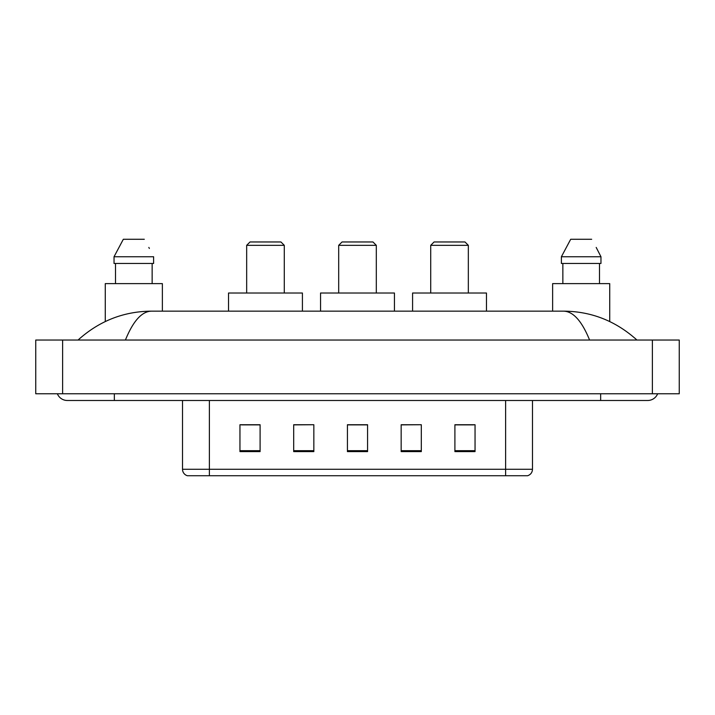 <?xml version="1.0" encoding="UTF-8"?>
<svg xmlns="http://www.w3.org/2000/svg" width="715" height="715" viewBox="0 0 715 715"><rect width="100%" height="100%" fill="white"/><g stroke="black" fill="none" stroke-linecap="round" stroke-linejoin="round"><path stroke-width="1.07" d="M57.361 393.768A10.752 10.752 0 0 0 67.317 400.489A10.752 10.752 0 0 1 57.361 393.768A10.752 10.752 0 0 0 67.317 400.489L647.683 400.489A10.752 10.752 0 0 0 657.639 393.768A10.752 10.752 0 0 1 647.683 400.489A10.752 10.752 0 0 0 657.639 393.768A10.752 10.752 0 0 1 647.683 400.489M589.589 340.036C581.885 321.071 573.224 311.436 563.626 311.15L151.374 311.15C141.776 311.436 133.115 321.071 125.411 340.036M62.616 340.036L679.25 340.036L679.25 393.768L35.75 393.768L35.75 340.036L62.616 340.036L62.616 393.768M563.626 311.15C591.35 311.365 615.794 320.99 636.931 340.036L634.643 337.963M80.357 337.963L78.069 340.036C99.108 321.035 123.543 311.409 151.374 311.15M505.612 475.725L505.612 469.272L532.478 469.272C532.291 472.49 530.682 474.644 527.643 475.725L187.357 475.725A6.721 6.721 0 0 1 182.522 469.272L182.522 400.489M475.046 451.603L475.046 424.737L454.901 424.737L454.901 451.603L475.046 451.603M421.314 451.603L421.314 424.737L401.16 424.737L401.16 451.603L421.314 451.603M260.099 451.603L260.099 424.737L239.954 424.737L239.954 451.603L260.099 451.603M313.84 451.603L313.84 424.737L293.686 424.737L293.686 451.603L313.84 451.603M367.573 451.603L367.573 424.737L347.427 424.737L347.427 451.603L367.573 451.603M454.901 424.871L473.705 424.871M313.84 424.737L293.686 424.871L313.84 424.737M241.295 424.871L260.099 424.871M421.314 424.737L401.16 424.871L421.314 424.737M367.573 424.871L347.427 424.871M162.368 311.15L162.368 283.614L105.275 283.614L105.275 321.544M152.143 263.46L152.143 283.614L152.143 263.46M114.034 256.748L123.329 239.275L114.034 256.748L114.034 263.46L153.609 263.46L153.609 256.748L114.034 256.748M149.364 248.445L148.827 247.435M115.499 263.46L115.499 283.614M144.305 239.275L123.329 239.275M246.666 245.325L284.284 245.325L280.923 241.965L250.027 241.965L246.666 245.325L246.666 293.016M284.284 245.325L284.284 293.016M302.418 311.15L302.418 293.016L228.532 293.016L228.532 311.15M338.695 245.325L376.305 245.325L372.953 241.965L342.047 241.965L338.695 245.325L338.695 293.016M376.305 245.325L376.305 293.016M394.448 311.15L394.448 293.016L320.552 293.016L320.552 311.15M430.716 245.325L468.334 245.325L464.973 241.965L434.077 241.965L430.716 245.325L430.716 293.016M468.334 245.325L468.334 293.016M486.468 311.15L486.468 293.016L412.582 293.016L412.582 311.15M609.725 321.544L609.725 283.614L552.632 283.614L552.632 311.15M596.721 248.445L600.966 256.748L561.391 256.748L570.695 239.275L561.391 256.748L561.391 263.46L600.966 263.46L600.966 256.748L600.966 263.46M600.966 256.748L596.194 247.435M562.857 263.46L562.857 283.614M599.501 283.614L599.501 263.46M591.671 239.275L570.695 239.275M600.663 393.768L600.663 400.489M114.337 393.768L114.337 400.489M652.384 340.036L652.384 393.768M182.522 469.272L209.388 469.272L209.388 475.725M209.388 400.489L209.388 469.272L505.612 469.272L505.612 400.489M367.573 450.673L347.427 450.673M313.84 450.673L293.686 450.673M260.099 450.673L239.954 450.673M421.314 450.673L401.16 450.673M475.046 450.673L454.901 450.673M532.478 469.272L532.478 400.489"/></g></svg>
